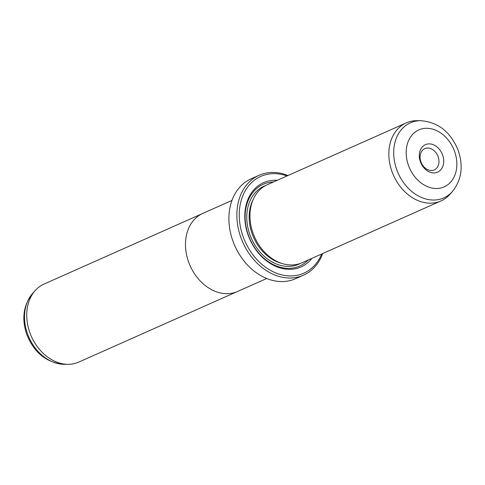 <?xml version="1.0" encoding="UTF-8"?>
<svg xmlns="http://www.w3.org/2000/svg" width="485" height="485" viewBox="0 0 485 485"><rect width="100%" height="100%" fill="white"/><g stroke="black" fill="none" stroke-linecap="round" stroke-linejoin="round"><path stroke-width="0.73" d="M201.924 213.812L44.08 284.052A42.704 32.907 66 0 0 35.278 290.485A42.704 32.907 66 0 0 29.906 332.783A42.704 32.907 66 0 0 68.13 364.314A42.704 32.907 66 0 0 78.806 362.083L236.644 291.849M266.708 278.493L237.589 291.455A42.728 32.919 -114 0 1 188.665 262.136A42.728 32.919 -114 0 1 202.845 213.382L231.969 200.42M322.683 253.564A54.666 42.116 -114 0 1 303.519 275.177A54.666 42.116 -114 0 1 240.93 237.674A54.666 42.116 -114 0 1 259.075 175.291L253.018 177.989M442.617 154.97A15.035 11.585 -114 0 1 436.621 172.502A15.035 11.585 -114 0 1 420.416 161.808A15.035 11.585 -114 0 1 426.406 144.281A15.035 11.585 -114 0 1 442.617 154.97M420.95 161.917A11.616 8.948 66 0 0 434.251 169.889A11.616 8.948 66 0 0 438.107 156.631A11.616 8.948 66 0 0 424.805 148.665A11.616 8.948 66 0 0 420.95 161.917M406.194 122.917L267.32 184.712A42.704 32.907 66 0 0 253.14 233.449A42.704 32.907 66 0 0 302.04 262.749L440.92 200.948A42.704 32.907 66 0 0 449.722 194.515L452.256 191.702A41.08 31.652 -114 0 1 396.754 169.708A41.08 31.652 -114 0 1 420.659 120.686L416.87 120.686A42.704 32.907 66 0 0 406.194 122.917A42.704 32.907 66 0 0 392.019 171.648A42.704 32.907 66 0 0 440.92 200.948M277.196 180.317A46.123 35.538 66 0 0 248.229 235.286A46.123 35.538 66 0 0 311.916 258.353M273.558 181.936A44.753 34.483 66 0 0 248.447 235.328A44.753 34.483 66 0 0 308.284 259.972M252.952 178.019L251.115 178.838A54.666 42.116 66 0 0 232.97 241.215A54.666 42.116 66 0 0 295.565 278.717L303.519 275.177M286.974 175.964A52.956 40.801 66 0 0 247.362 187.477A52.956 40.801 66 0 0 243.185 236.844A52.956 40.801 66 0 0 282.652 275.068A52.956 40.801 66 0 0 321.694 254.001M259.075 175.291A54.666 42.116 -114 0 1 287.957 175.528M253.958 177.589L255.813 176.746M32.744 293.298A41.08 31.652 66 0 0 27.572 333.989A41.08 31.652 66 0 0 64.341 364.314C46.76 362.901 34.241 352.971 26.79 334.535C21.443 318.669 23.425 304.926 32.744 293.298L35.278 290.485M454.542 151.296A31.179 24.026 66 0 0 420.919 129.125A31.179 24.026 66 0 0 408.491 165.482A31.179 24.026 66 0 0 442.108 187.659A31.179 24.026 66 0 0 454.542 151.296M253.194 199.493A40.995 31.592 66 0 0 252.212 234.031A40.995 31.592 66 0 0 281.603 263.349M265.75 185.476A42.704 32.907 66 0 0 249.957 234.861A42.704 32.907 66 0 0 300.427 263.404M452.256 191.702C461.575 180.074 463.557 166.331 458.21 150.465C450.759 132.029 438.24 122.099 420.659 120.686M254.285 177.425L255.674 176.807M64.341 364.314L68.13 364.314"/></g></svg>
